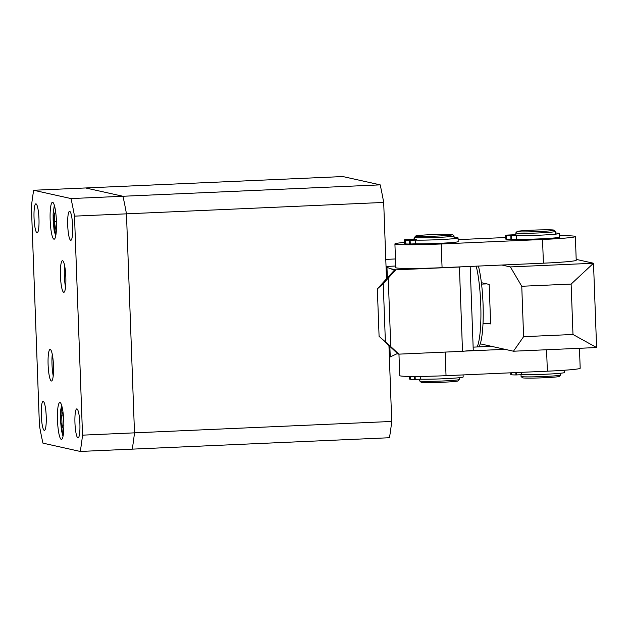 <?xml version="1.0" encoding="UTF-8"?>
<svg xmlns="http://www.w3.org/2000/svg" width="628" height="628" viewBox="0 0 628 628"><rect width="100%" height="100%" fill="white"/><g stroke="black" fill="none" stroke-linecap="round" stroke-linejoin="round"><path stroke-width="0.94" d="M80.266 451.446L389.462 437.74A167.55 28.229 87.5 0 0 391.723 421.451L134.494 432.849A167.55 28.229 87.5 0 1 132.233 449.138A167.55 28.229 -92.5 0 0 134.494 432.849L82.535 435.157A167.55 28.229 87.5 0 1 80.266 451.446L42.94 443.14A167.55 28.229 87.5 0 1 39.431 425.564L31.4 206.549A167.55 28.229 87.5 0 1 33.669 190.26L70.995 198.566A167.55 28.229 87.5 0 1 74.504 216.142L82.535 435.157M33.669 190.26L85.628 187.96L122.962 196.266A167.55 28.229 87.5 0 1 126.463 213.842L134.494 432.849L126.463 213.842L383.692 202.436L386.495 278.84M380.191 184.86L122.962 196.266L85.628 187.96L342.857 176.554L380.191 184.86A167.55 28.229 87.5 0 1 383.692 202.436M388.944 345.526L391.723 421.451M46.221 416.435A14.515 2.441 -92.5 0 0 43.112 401.386A14.515 2.441 -92.5 0 0 41.283 415.336A14.515 2.441 -92.5 0 0 44.392 430.384A14.515 2.441 -92.5 0 0 46.221 416.435M79.897 423.931A14.515 2.441 -92.5 0 0 76.781 408.883A14.515 2.441 -92.5 0 0 74.952 422.832A14.515 2.441 -92.5 0 0 78.068 437.881A14.515 2.441 -92.5 0 0 79.897 423.931M72.652 226.37A14.515 2.441 -92.5 0 0 69.535 211.322A14.515 2.441 -92.5 0 0 67.714 225.271A14.515 2.441 -92.5 0 0 70.823 240.32A14.515 2.441 -92.5 0 0 72.652 226.37M38.975 218.874A14.515 2.441 -92.5 0 0 35.867 203.833A14.515 2.441 -92.5 0 0 34.038 217.775A14.515 2.441 -92.5 0 0 37.154 232.823A14.515 2.441 -92.5 0 0 38.975 218.874M63.781 421.647A18.471 3.109 -92.5 0 0 59.817 402.501A18.471 3.109 -92.5 0 0 57.493 420.25A18.471 3.109 -92.5 0 0 61.458 439.404A18.471 3.109 -92.5 0 0 63.781 421.647M56.442 221.456A18.471 3.109 -92.5 0 0 52.477 202.302A18.471 3.109 -92.5 0 0 50.154 220.059A18.471 3.109 -92.5 0 0 54.11 239.205A18.471 3.109 -92.5 0 0 56.442 221.456M65.83 277.105A15.833 2.669 -92.5 0 0 62.431 260.691A15.833 2.669 -92.5 0 0 60.437 275.904A15.833 2.669 -92.5 0 0 63.836 292.318A15.833 2.669 -92.5 0 0 65.83 277.105M64.606 265.628A15.833 2.669 -92.5 0 0 64.339 275.731A15.833 2.669 -92.5 0 0 65.563 287.208M53.49 365.802A15.833 2.669 -92.5 0 0 50.099 349.388A15.833 2.669 -92.5 0 0 48.105 364.601A15.833 2.669 -92.5 0 0 51.504 381.015A15.833 2.669 -92.5 0 0 53.49 365.802M52.273 354.325A15.833 2.669 -92.5 0 0 52.006 364.428A15.833 2.669 -92.5 0 0 53.223 375.905M74.504 216.142L126.463 213.842A167.55 28.229 -92.5 0 0 122.962 196.266L70.995 198.566M488.207 323.389L490.633 323.93L489.188 284.421L481.393 282.686M501.835 265.024L510.368 266.924L521.758 286.266L523.611 336.679L513.453 351.217L480.255 343.83M576.19 259.388L593.507 263.242L510.368 266.924M513.453 351.217L596.6 347.535L572.979 334.489L523.611 336.679M521.758 286.266L571.127 284.076L572.979 334.489M596.6 347.535L593.507 263.242L571.127 284.076M521.012 374.728L521.075 376.47A19.79 0.887 -2.1 0 0 521.099 376.51A19.79 0.887 -2.1 0 0 521.366 376.604A19.79 0.887 -2.1 0 0 544.225 376.494A19.79 0.887 -2.1 0 0 560.608 375.057A19.79 0.887 -2.1 0 0 560.631 375.018L560.561 373.236M553.982 230.154L555.348 231.418A19.79 0.887 177.9 0 1 555.364 231.457A19.79 0.887 177.9 0 1 537.293 233.004A19.79 0.887 177.9 0 1 516.106 233.051A19.79 0.887 177.9 0 1 515.816 232.91A19.79 0.887 177.9 0 1 515.831 232.87L517.103 231.504A18.471 0.824 177.9 0 1 534.365 230.084A18.471 0.824 177.9 0 1 553.731 230.06A18.471 0.824 177.9 0 1 553.982 230.154A18.471 0.824 177.9 0 1 537.544 231.614A18.471 0.824 177.9 0 1 517.354 231.669A18.471 0.824 177.9 0 1 517.103 231.504M521.099 376.51L522.465 377.773A18.471 0.824 -2.1 0 0 544.044 377.758A18.471 0.824 -2.1 0 0 559.344 376.423L560.608 375.057M394.918 243.923L395.789 267.63A39.58 1.766 -2.1 0 0 396.362 267.905A39.58 1.766 -2.1 0 0 442.073 267.677L441.201 243.97A39.58 1.766 177.9 0 1 395.499 244.198A39.58 1.766 177.9 0 1 394.918 243.923A39.58 1.766 177.9 0 1 404.401 242.424M458.126 239.621L505.721 237.517M559.485 235.696A39.58 1.766 177.9 0 1 575.358 236.528A39.58 1.766 177.9 0 1 542.537 239.48L441.201 243.97M542.537 239.48L543.408 263.187A39.58 1.766 -2.1 0 0 576.221 260.235L575.358 236.528M543.408 263.187L442.073 267.677M390.247 356.924L397.485 353.509L389.862 346.389L390.757 346.585L388.968 346.185L389.862 346.389L390.247 356.924L389.352 356.72M387.35 277.898L388.253 278.094L387.35 277.898L386.966 267.363L394.431 270.119L377.342 288.896L379.084 336.31L389.862 346.389M386.071 267.159L386.966 267.363M397.014 353.737L398.843 354.145L390.757 346.585L388.253 278.094L390.757 346.585L379.084 336.31M398.843 354.145L462.506 351.319L459.413 267.026L395.758 269.852L383.245 283.597L377.342 288.896M383.245 283.597L385.372 341.546M390.577 268.698L395.758 269.852M459.413 267.026L461.564 266.814M395.726 266.021L386.039 266.445M462.506 351.319L473.253 350.243L470.176 266.429M398.961 354.137L399.746 375.63A39.58 1.766 -2.1 0 0 400.326 375.905A39.58 1.766 -2.1 0 0 446.037 375.677L445.174 352.088M473.135 347.135L491.457 346.318M504.928 349.317L464.649 351.107M546.58 349.749L547.365 371.187A39.58 1.766 -2.1 0 0 580.186 368.236L579.456 348.289M547.365 371.187L446.037 375.677M511.616 372.765L511.687 374.767A13.196 0.589 -2.1 0 0 515.902 374.947L521.664 374.704A23.746 1.06 -2.1 0 0 544.806 374.272A23.746 1.06 -2.1 0 0 564.501 372.506L564.415 370.23M510.682 372.812L510.737 374.508A13.196 0.589 -2.1 0 0 510.894 374.594L511.663 374.594M521.578 372.326L521.664 374.704M511.011 235.743L508.342 235.743L511.011 235.743M509.073 235.312L506.404 235.312L509.073 235.312M555.419 232.98A23.746 1.06 177.9 0 1 559.399 233.42A23.746 1.06 177.9 0 1 539.711 235.194A23.746 1.06 177.9 0 1 516.569 235.618L516.703 239.307A23.746 1.06 -2.1 0 0 539.845 238.876A23.746 1.06 -2.1 0 0 559.532 237.109L559.399 233.42M505.642 235.429L505.775 239.111A13.196 0.589 -2.1 0 0 505.925 239.197L505.791 235.508A13.196 0.589 177.9 0 1 505.642 235.429A13.196 0.589 177.9 0 1 507.291 235.076L512.95 234.817A23.746 1.06 177.9 0 1 515.871 234.432M506.725 239.362L506.71 239.37A13.196 0.589 -2.1 0 0 510.941 239.551L516.703 239.307M517.676 235.155L506.576 235.681L506.725 239.378L506.584 235.688A13.196 0.589 177.9 0 0 510.807 235.861L516.569 235.618M505.925 239.197L506.702 239.197M505.791 235.508L516.177 235.084M409.684 240.241L407.015 240.234L409.684 240.241M407.737 239.81L405.068 239.802L407.737 239.81M454.091 237.47A23.746 1.06 177.9 0 1 458.063 237.91A23.746 1.06 177.9 0 1 438.375 239.684A23.746 1.06 177.9 0 1 415.234 240.116L415.367 243.797A23.746 1.06 -2.1 0 0 438.509 243.374A23.746 1.06 -2.1 0 0 458.205 241.599L458.063 237.91M404.306 239.92L404.44 243.609A13.196 0.589 -2.1 0 0 404.597 243.688L404.456 239.998A13.196 0.589 177.9 0 1 404.306 239.92A13.196 0.589 177.9 0 1 405.955 239.574L411.615 239.307A23.746 1.06 177.9 0 1 414.535 238.923M409.605 244.041L409.472 240.351A13.196 0.589 177.9 0 1 405.256 240.179L405.374 243.86A13.196 0.589 -2.1 0 0 409.605 244.041L415.367 243.797M404.597 243.688L405.366 243.688M409.472 240.351L415.234 240.116M416.34 239.653L405.241 240.171L405.374 243.86M404.456 239.998L414.849 239.574M410.351 379.249L410.343 379.257A13.196 0.589 -2.1 0 0 414.574 379.438L420.336 379.194A23.746 1.06 -2.1 0 0 443.478 378.762A23.746 1.06 -2.1 0 0 463.166 376.996L463.087 374.916M410.343 379.257L410.249 376.439L410.343 379.257M409.315 376.431L409.409 378.998A13.196 0.589 -2.1 0 0 409.558 379.084L410.335 379.084M420.234 376.423L420.336 379.194M478.395 266.068A45.648 7.693 87.5 0 1 481.558 284.107A45.648 7.693 87.5 0 1 483.05 304.038A45.648 7.693 87.5 0 1 483.01 323.624A45.648 7.693 87.5 0 1 478.834 346.884M490.609 323.287L483.01 323.624M476.212 266.162A46.833 7.889 87.5 0 1 480.75 304.195A46.833 7.889 87.5 0 1 477.123 346.954M486.755 283.88L481.558 284.107M419.685 379.226L419.747 380.961A19.79 0.887 -2.1 0 0 419.771 381A19.79 0.887 -2.1 0 0 420.038 381.102A19.79 0.887 -2.1 0 0 442.889 380.984A19.79 0.887 -2.1 0 0 459.28 379.548A19.79 0.887 -2.1 0 0 459.296 379.508L459.233 377.726M452.647 234.644L454.013 235.908A19.79 0.887 177.9 0 1 454.036 235.947A19.79 0.887 177.9 0 1 435.965 237.494A19.79 0.887 177.9 0 1 414.77 237.541A19.79 0.887 177.9 0 1 414.48 237.4A19.79 0.887 177.9 0 1 414.504 237.36L415.767 235.995A18.471 0.824 177.9 0 1 433.03 234.574A18.471 0.824 177.9 0 1 452.395 234.55A18.471 0.824 177.9 0 1 452.647 234.644A18.471 0.824 177.9 0 1 436.217 236.104A18.471 0.824 177.9 0 1 416.019 236.167A18.471 0.824 177.9 0 1 415.767 235.995M419.771 381L421.137 382.264A18.471 0.824 -2.1 0 0 442.716 382.256A18.471 0.824 -2.1 0 0 458.008 380.913L459.28 379.548M56.457 228.592L55.602 229.071L54.369 221.496L54.66 213.073L55.719 212.476M55.79 213.025L54.66 213.073M56.434 221.409L54.369 221.496M63.773 429.403L63.577 430.101L62.039 425.164L61.693 415.893L62.933 411.678M61.693 415.893L63.404 415.822M63.852 425.085L62.039 425.164M516.561 374.932L516.475 372.553M515.902 374.947L515.816 372.585M510.894 374.594L510.823 372.804M511.6 239.535L511.467 235.845M510.941 239.551L510.807 235.861M410.265 244.025L410.131 240.336M415.234 379.422L415.124 376.462M414.574 379.438L414.464 376.462M409.558 379.084L409.464 376.431M55.719 235.947L53.137 213.92L54.369 205.419M63.059 436.138L60.492 420.226L61.709 405.61M555.364 231.457L555.45 233.828M515.816 232.91L515.894 235.1M511.6 372.773L511.671 374.759M395.467 258.964L385.78 259.395M454.036 235.947L454.123 238.318M414.48 237.4L414.566 239.59M54.314 205.246L53.121 213.842L53.168 220.664L54.11 230.264L55.68 236.12M61.654 405.437L60.79 409.511L60.484 420.218L61.465 430.565L63.02 436.311"/></g></svg>
